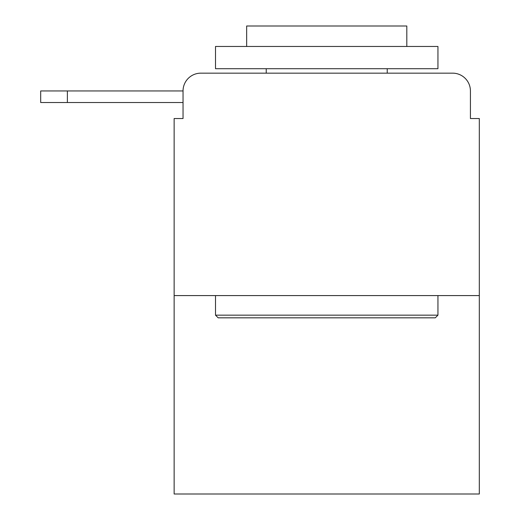 <?xml version="1.0" encoding="UTF-8"?>
<svg xmlns="http://www.w3.org/2000/svg" width="520" height="520" viewBox="0 0 520 520"><rect width="100%" height="100%" fill="white"/><g stroke="black" fill="none" stroke-linecap="round" stroke-linejoin="round"><path stroke-width="0.78" d="M183.04 90.948L183.04 118.534L183.04 102.518L40.684 102.518L40.684 90.948L183.04 90.948A17.797 17.797 0 0 1 200.831 73.157L257.329 73.157M479.317 295.588L174.142 295.588L174.142 494L479.317 494L479.317 118.534L470.425 118.534L470.425 90.948A17.797 17.797 0 0 0 452.628 73.157L200.831 73.157M174.142 295.588L174.142 118.534L183.04 118.534M396.13 73.157L452.628 73.157M470.425 118.534L470.425 90.948M435.279 317.831L218.186 317.831L215.514 315.166L437.944 315.166L435.279 317.831M215.514 46.462L437.944 46.462L437.944 68.705L215.514 68.705L215.514 46.462M406.809 46.462L406.809 26L246.656 26L246.656 46.462M215.514 295.588L215.514 315.166M437.944 295.588L437.944 315.166M266.227 68.705L266.227 73.157M387.231 68.705L387.231 73.157M67.373 90.948L67.373 102.518"/></g></svg>
